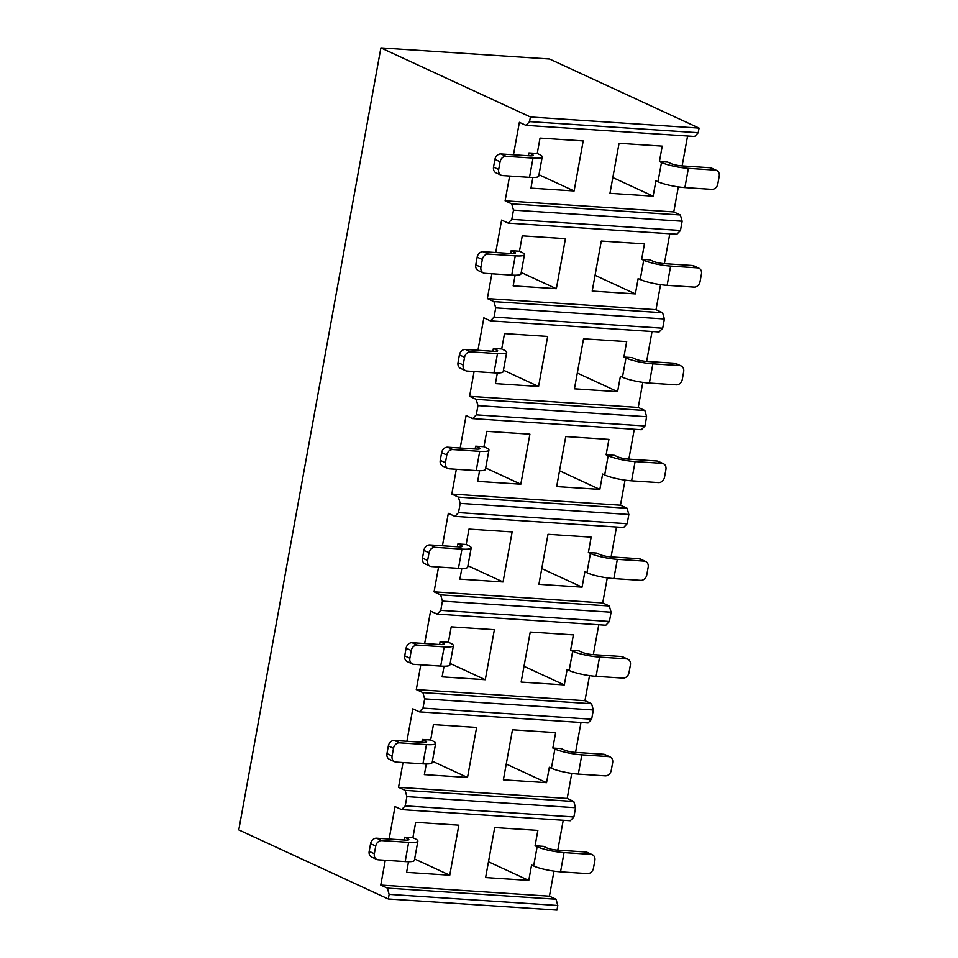 <?xml version="1.0" encoding="UTF-8"?>
<svg xmlns="http://www.w3.org/2000/svg" width="958" height="958" viewBox="0 0 958 958"><rect width="100%" height="100%" fill="white"/><g stroke="black" fill="none" stroke-linecap="round" stroke-linejoin="round"><path stroke-width="1.44" d="M403.031 762.532L398.528 787.332L567.196 798.445L573.794 801.487L575.566 807.726L406.899 796.613L405.126 790.374L573.794 801.487M580.991 722.512L575.566 752.389M571.746 773.393L567.196 798.445M406.899 741.276L412.79 708.824L419.4 711.866L422.981 708.106L424.657 698.873L422.897 692.622L591.565 703.735L593.337 709.986L424.657 698.873M552.838 748.03L554.898 748.988A19.855 3.413 10.3 0 0 581.817 754.844L578.321 774.088A19.855 3.413 -169.7 0 1 551.401 768.232L549.341 767.274L546.539 782.674L503.381 779.824L512.47 729.792L555.64 732.642L552.838 748.03L561.137 748.581L564.226 750.006A7.939 1.365 -169.7 0 0 574.992 752.353L603.552 754.233A5.952 4.886 -65.2 0 1 605.001 754.605L610.15 756.988A5.952 4.886 114.8 0 0 608.701 756.616L603.552 754.233M421.843 742.258L422.346 739.432L430.657 739.983L432.717 740.941A19.855 3.413 10.3 0 1 435.651 743.396A19.855 3.413 10.3 0 1 426.43 744.606L399.534 742.833A5.952 4.886 114.8 0 0 393.499 748.282L388.349 745.899A5.952 4.886 -65.2 0 1 394.373 740.45L399.534 742.833M426.298 763.969L424.358 774.615L467.516 777.465L476.617 727.433L433.447 724.583L430.657 739.983M420.801 664.792L416.287 689.58L584.955 700.693L591.565 703.735M598.762 624.76L593.325 654.637M589.517 675.641L584.955 700.693M424.657 643.525L430.561 611.072L437.159 614.114L440.752 610.354L442.428 601.121L440.656 594.87L609.324 605.995L611.096 612.234L442.428 601.121M570.597 650.278L572.668 651.236A19.855 3.413 10.3 0 0 599.576 657.092L596.08 676.336A19.855 3.413 -169.7 0 1 569.172 670.48L567.1 669.522L564.31 684.922L521.14 682.072L530.241 632.04L573.399 634.891L570.597 650.278L578.907 650.829L581.997 652.254A7.939 1.365 -169.7 0 0 592.763 654.601L621.311 656.481A5.952 4.886 -65.2 0 1 622.76 656.853L627.921 659.236A5.952 4.886 114.8 0 0 626.472 658.865L621.311 656.481M439.602 644.506L440.117 641.68L448.416 642.231L450.476 643.189A19.855 3.413 10.3 0 1 453.409 645.644A19.855 3.413 10.3 0 1 444.189 646.854L417.293 645.081A5.952 4.886 114.8 0 0 411.269 650.53L406.108 648.147A5.952 4.886 -65.2 0 1 412.144 642.698L417.293 645.081M444.057 666.217L442.117 676.863L485.287 679.713L494.376 629.681L451.218 626.843L448.416 642.231M438.56 567.04L434.058 591.828L602.726 602.941L609.324 605.995M616.521 527.02L611.096 556.885M607.276 577.89L602.726 602.941M442.428 545.773L448.32 513.32L454.918 516.362L458.511 512.602L460.187 503.369L458.415 497.13L627.083 508.243L628.855 514.482L460.187 503.369M588.368 552.538L590.427 553.485A19.855 3.413 10.3 0 0 617.335 559.34L613.839 578.584A19.855 3.413 -169.7 0 1 586.931 572.728L584.871 571.77L582.069 587.17L538.911 584.32L548 534.301L591.158 537.139L588.368 552.538L596.666 553.077L599.756 554.514A7.939 1.365 -169.7 0 0 610.521 556.849L639.082 558.73A5.952 4.886 -65.2 0 1 640.531 559.101L645.68 561.484A5.952 4.886 114.8 0 0 644.231 561.113L639.082 558.73M457.361 546.767L457.876 543.94L466.175 544.479L468.246 545.437A19.855 3.413 10.3 0 1 471.18 547.892A19.855 3.413 10.3 0 1 461.948 549.102L435.064 547.329A5.952 4.886 114.8 0 0 429.028 552.778L423.879 550.395A5.952 4.886 -65.2 0 1 429.902 544.946L435.064 547.329M461.816 568.477L459.888 579.123L503.046 581.961L512.147 531.929L468.977 529.091L466.175 544.479M456.331 469.288L451.817 494.077L620.485 505.189L627.083 508.243M634.292 429.268L628.855 459.145M625.047 480.138L620.485 505.189M460.187 448.021L466.091 415.568L472.689 418.622L476.282 414.85L477.958 405.617L476.186 399.378L644.854 410.491L646.626 416.73L477.958 405.617M606.127 454.787L608.186 455.733A19.855 3.413 10.3 0 0 635.106 461.588L631.609 480.832A19.855 3.413 -169.7 0 1 604.69 474.976L602.63 474.03L599.84 489.418L556.67 486.58L565.759 436.549L608.929 439.387L606.127 454.787L614.425 455.325L617.527 456.762A7.939 1.365 -169.7 0 0 628.292 459.098L656.841 460.99A5.952 4.886 -65.2 0 1 658.29 461.349L663.451 463.732A5.952 4.886 114.8 0 0 662.002 463.361L656.841 460.99M475.132 449.015L475.647 446.189L483.946 446.727L486.005 447.685A19.855 3.413 10.3 0 1 488.939 450.14A19.855 3.413 10.3 0 1 479.719 451.35L452.823 449.577A5.952 4.886 114.8 0 0 446.799 455.026L441.638 452.643A5.952 4.886 -65.2 0 1 447.661 447.206L452.823 449.577M479.587 470.725L477.647 481.371L520.817 484.209L529.906 434.178L486.748 431.339L483.946 446.727M474.09 371.536L469.588 396.325L638.256 407.437L644.854 410.491M652.051 331.516L646.626 361.394M642.806 382.386L638.256 407.437M477.958 350.281L483.85 317.816L490.448 320.87L494.041 317.098L495.717 307.865L493.945 301.626L662.613 312.739L664.385 318.978L495.717 307.865M623.898 357.035L625.957 357.981A19.855 3.413 10.3 0 0 652.865 363.848L649.368 383.08A19.855 3.413 -169.7 0 1 622.46 377.224L620.401 376.278L617.599 391.666L574.441 388.828L583.53 338.797L626.688 341.635L623.898 357.035L632.196 357.574L635.286 359.011A7.939 1.365 -169.7 0 0 646.051 361.358L674.612 363.238A5.952 4.886 -65.2 0 1 676.061 363.597L681.21 365.98A5.952 4.886 114.8 0 0 679.761 365.621L674.612 363.238M492.891 351.263L493.406 348.437L501.705 348.975L503.776 349.933A19.855 3.413 10.3 0 1 506.698 352.388A19.855 3.413 10.3 0 1 497.477 353.61L470.582 351.837A5.952 4.886 114.8 0 0 464.558 357.274L459.397 354.891A5.952 4.886 -65.2 0 1 465.432 349.454L470.582 351.837M497.346 372.973L495.418 383.619L538.576 386.457L547.665 336.438L504.507 333.588L501.705 348.975M491.849 273.784L487.347 298.573L656.014 309.685L662.613 312.739M669.81 233.764L664.385 263.642M660.565 284.634L656.014 309.685M495.717 252.529L501.621 220.065L508.219 223.118L511.811 219.346L513.488 210.113L511.716 203.874L680.384 214.987L682.156 221.226L513.488 210.113M641.656 259.283L643.716 260.241A19.855 3.413 10.3 0 0 670.636 266.096L667.139 285.34A19.855 3.413 -169.7 0 1 640.219 279.473L638.16 278.527L635.358 293.914L592.2 291.076L601.289 241.045L644.459 243.883L641.656 259.283L649.955 259.834L653.057 261.259A7.939 1.365 -169.7 0 0 663.822 263.606L692.371 265.486A5.952 4.886 -65.2 0 1 693.82 265.845L698.981 268.228A5.952 4.886 114.8 0 0 697.532 267.869L692.371 265.486M510.662 253.511L511.177 250.685L519.476 251.236L521.535 252.182A19.855 3.413 10.3 0 1 524.469 254.636A19.855 3.413 10.3 0 1 515.248 255.858L488.352 254.086A5.952 4.886 114.8 0 0 482.317 259.522L477.168 257.139A5.952 4.886 -65.2 0 1 483.191 251.703L488.352 254.086M515.117 275.221L513.177 285.867L556.347 288.705L565.436 238.686L522.266 235.836L519.476 251.236M528.421 155.759L528.936 152.933L537.234 153.484L539.294 154.43A19.855 3.413 10.3 0 1 542.228 156.884A19.855 3.413 10.3 0 1 533.007 158.106L506.111 156.334A5.952 4.886 114.8 0 0 500.088 161.77L494.927 159.399A5.952 4.886 -65.2 0 1 500.962 153.951L506.111 156.334M532.876 177.469L530.948 188.115L574.105 190.965L583.194 140.934L540.037 138.084L537.234 153.484M659.427 161.531L661.487 162.489A19.855 3.413 10.3 0 0 688.395 168.345L684.898 187.588A19.855 3.413 -169.7 0 1 657.99 181.733L655.931 180.775L653.128 196.162L609.959 193.324L619.06 143.293L662.217 146.143L659.427 161.531L667.726 162.082L670.816 163.507A7.939 1.365 -169.7 0 0 681.581 165.854L710.141 167.734A5.952 4.886 -65.2 0 1 711.59 168.093L716.74 170.476A5.952 4.886 114.8 0 0 715.291 170.117L710.141 167.734M509.62 176.032L505.117 200.821L673.785 211.934L680.384 214.987M687.581 136.012L682.156 165.89M678.336 186.882L673.785 211.934M513.476 154.777L519.38 122.313L525.978 125.366L529.57 121.606L530.409 116.984L380.889 47.9L238.782 829.903L388.301 898.987L389.14 894.365L387.367 888.126L556.035 899.239L557.807 905.478L389.14 894.365M529.57 121.606L698.238 132.719L699.077 128.097L549.557 59.013L380.889 47.9M511.811 219.346L680.479 230.471L682.156 221.226M680.479 230.471L676.887 234.231L508.219 223.118M494.041 317.098L662.708 328.211L664.385 318.978M662.708 328.211L659.116 331.983L490.448 320.87M476.282 414.85L644.95 425.963L646.626 416.73M644.95 425.963L641.357 429.735L472.689 418.622M458.511 512.602L627.179 523.715L628.855 514.482M627.179 523.715L623.586 527.487L454.918 516.362M440.752 610.354L609.42 621.467L611.096 612.234M609.42 621.467L605.827 625.227L437.159 614.114M422.981 708.106L591.649 719.219L593.337 709.986M591.649 719.219L588.068 722.979L419.4 711.866M389.128 839.028L395.031 806.564L401.63 809.618L405.222 805.858L573.89 816.97L575.566 807.726M573.89 816.97L570.297 820.731L401.63 809.618M563.232 820.264L557.796 850.141M553.987 871.133L549.437 896.185L556.035 899.239M388.301 898.987L556.969 910.1L557.807 905.478M698.238 132.719L694.646 136.479L525.978 125.366M530.409 116.984L699.077 128.097M505.117 200.821L511.716 203.874M385.272 860.284L380.769 885.072L387.367 888.126M405.222 805.858L406.899 796.613M398.528 787.332L405.126 790.374M416.287 689.58L422.897 692.622M434.058 591.828L440.656 594.87M451.817 494.077L458.415 497.13M469.588 396.325L476.186 399.378M487.347 298.573L493.945 301.626M380.769 885.072L549.437 896.185M404.072 840.01L404.587 837.184L412.886 837.735L414.946 838.681A19.855 3.413 10.3 0 1 417.88 841.148A19.855 3.413 10.3 0 1 408.659 842.357L381.763 840.585A5.952 4.886 114.8 0 0 375.74 846.034L370.578 843.651A5.952 4.886 -65.2 0 1 376.614 838.202L381.763 840.585M408.527 861.721L406.587 872.367L449.757 875.217L458.846 825.185L415.688 822.335L412.886 837.735M535.067 845.782L537.139 846.74A19.855 3.413 10.3 0 0 564.046 852.596L560.55 871.84A19.855 3.413 -169.7 0 1 533.642 865.984L531.57 865.026L528.78 880.426L485.61 877.576L494.711 827.544L537.869 830.394L535.067 845.782L543.378 846.333L546.467 847.758A7.939 1.365 -169.7 0 0 557.233 850.105L585.781 851.985A5.952 4.886 -65.2 0 1 587.23 852.357L592.391 854.728A5.952 4.886 114.8 0 0 590.942 854.368L585.781 851.985M653.128 196.162L612.833 177.553M574.105 190.965L538.983 174.739M688.395 168.345L715.291 170.117M684.898 187.588L711.794 189.361A5.952 4.886 114.8 0 0 717.829 183.912L719.219 176.212A5.952 4.886 114.8 0 0 716.74 170.476M528.936 152.933L532.025 154.358A7.939 1.365 -169.7 0 1 533.199 155.34A7.939 1.365 -169.7 0 1 529.511 155.831L500.962 153.951M501.166 175.206L496.016 172.823A5.952 4.886 -65.2 0 1 493.538 167.087L498.687 169.47A5.952 4.886 114.8 0 0 501.166 175.206A5.952 4.886 114.8 0 0 502.615 175.577L529.511 177.35L533.007 158.106M542.228 156.884L538.731 176.128A19.855 3.413 -169.7 0 1 529.511 177.35M498.687 169.47L500.088 161.77M493.538 167.087L494.927 159.399M635.358 293.914L595.062 275.305M617.599 391.666L577.303 373.045M599.84 489.418L559.544 470.797M582.069 587.17L541.773 568.549M564.31 684.922L524.014 666.301M546.539 782.674L506.243 764.053M528.78 880.426L488.484 861.805M556.347 288.705L521.224 272.491M538.576 386.457L503.465 370.231M520.817 484.209L485.694 467.983M503.046 581.961L467.935 565.735M485.287 679.713L450.164 663.487M467.516 777.465L432.405 761.239M449.757 875.217L414.634 858.991M670.636 266.096L697.532 267.869M667.139 285.34L694.035 287.113A5.952 4.886 114.8 0 0 700.058 281.664L701.46 273.964A5.952 4.886 114.8 0 0 698.981 268.228M652.865 363.848L679.761 365.621M649.368 383.08L676.264 384.853A5.952 4.886 114.8 0 0 682.3 379.416L683.689 371.716A5.952 4.886 114.8 0 0 681.21 365.98M635.106 461.588L662.002 463.361M631.609 480.832L658.505 482.604A5.952 4.886 114.8 0 0 664.529 477.168L665.93 469.468A5.952 4.886 114.8 0 0 663.451 463.732M617.335 559.34L644.231 561.113M613.839 578.584L640.734 580.356A5.952 4.886 114.8 0 0 646.77 574.92L648.171 567.22A5.952 4.886 114.8 0 0 645.68 561.484M599.576 657.092L626.472 658.865M596.08 676.336L622.975 678.108A5.952 4.886 114.8 0 0 628.999 672.66L630.4 664.972A5.952 4.886 114.8 0 0 627.921 659.236M581.817 754.844L608.701 756.616M578.321 774.088L605.205 775.86A5.952 4.886 114.8 0 0 611.24 770.412L612.641 762.724A5.952 4.886 114.8 0 0 610.15 756.988M564.046 852.596L590.942 854.368M560.55 871.84L587.446 873.612A5.952 4.886 114.8 0 0 593.469 868.164L594.87 860.464A5.952 4.886 114.8 0 0 592.391 854.728M511.177 250.685L514.266 252.11A7.939 1.365 -169.7 0 1 515.44 253.092A7.939 1.365 -169.7 0 1 511.752 253.583L483.191 251.703M483.407 272.958L478.246 270.575A5.952 4.886 -65.2 0 1 475.767 264.839L480.928 267.222A5.952 4.886 114.8 0 0 483.407 272.958A5.952 4.886 114.8 0 0 484.856 273.329L511.752 275.102L515.248 255.858M524.469 254.636L520.972 273.88A19.855 3.413 -169.7 0 1 511.752 275.102M480.928 267.222L482.317 259.522M493.406 348.437L496.507 349.862A7.939 1.365 -169.7 0 1 497.669 350.844A7.939 1.365 -169.7 0 1 493.981 351.335L465.432 349.454M465.636 370.71L460.487 368.327A5.952 4.886 -65.2 0 1 458.008 362.591L463.157 364.974A5.952 4.886 114.8 0 0 465.636 370.71A5.952 4.886 114.8 0 0 467.085 371.069L493.981 372.842L497.477 353.61M506.698 352.388L503.201 371.632A19.855 3.413 -169.7 0 1 493.981 372.842M463.157 364.974L464.558 357.274M475.647 446.189L478.737 447.614A7.939 1.365 -169.7 0 1 479.91 448.595A7.939 1.365 -169.7 0 1 476.222 449.086L447.661 447.206M447.877 468.462L442.716 466.079A5.952 4.886 -65.2 0 1 440.237 460.343L445.398 462.726A5.952 4.886 114.8 0 0 447.877 468.462A5.952 4.886 114.8 0 0 449.326 468.821L476.222 470.594L479.719 451.35M488.939 450.14L485.443 469.384A19.855 3.413 -169.7 0 1 476.222 470.594M445.398 462.726L446.799 455.026M457.876 543.94L460.978 545.365A7.939 1.365 -169.7 0 1 462.151 546.347A7.939 1.365 -169.7 0 1 458.463 546.838L429.902 544.946M430.118 566.214L424.957 563.831A5.952 4.886 -65.2 0 1 422.478 558.095L427.627 560.478A5.952 4.886 114.8 0 0 430.118 566.214A5.952 4.886 114.8 0 0 431.567 566.573L458.451 568.345L461.948 549.102M471.18 547.892L467.684 567.136A19.855 3.413 -169.7 0 1 458.451 568.345M427.627 560.478L429.028 552.778M440.117 641.68L443.207 643.117A7.939 1.365 -169.7 0 1 444.38 644.099A7.939 1.365 -169.7 0 1 440.692 644.578L412.144 642.698M412.347 663.966L407.198 661.583A5.952 4.886 -65.2 0 1 404.707 655.847L409.868 658.23A5.952 4.886 114.8 0 0 412.347 663.966A5.952 4.886 114.8 0 0 413.796 664.325L440.692 666.097L444.189 646.854M453.409 645.644L449.913 664.888A19.855 3.413 -169.7 0 1 440.692 666.097M409.868 658.23L411.269 650.53M422.346 739.432L425.448 740.869A7.939 1.365 -169.7 0 1 426.621 741.851A7.939 1.365 -169.7 0 1 422.933 742.33L394.373 740.45M394.588 761.706L389.427 759.323A5.952 4.886 -65.2 0 1 386.948 753.599L392.097 755.97A5.952 4.886 114.8 0 0 394.588 761.706A5.952 4.886 114.8 0 0 396.037 762.077L422.933 763.849L426.43 744.606M435.651 743.396L432.154 762.628A19.855 3.413 -169.7 0 1 422.933 763.849M392.097 755.97L393.499 748.282M404.587 837.184L407.677 838.621A7.939 1.365 -169.7 0 1 408.85 839.603A7.939 1.365 -169.7 0 1 405.162 840.082L376.614 838.202M376.817 859.458L371.668 857.075A5.952 4.886 -65.2 0 1 369.177 851.339L374.339 853.722A5.952 4.886 114.8 0 0 376.817 859.458A5.952 4.886 114.8 0 0 378.266 859.829L405.162 861.601L408.659 842.357M417.88 841.148L414.383 860.38A19.855 3.413 -169.7 0 1 405.162 861.601M374.339 853.722L375.74 846.034M475.767 264.839L477.168 257.139M458.008 362.591L459.397 354.891M440.237 460.343L441.638 452.643M422.478 558.095L423.879 550.395M404.707 655.847L406.108 648.147M386.948 753.599L388.349 745.899M369.177 851.339L370.578 843.651M657.99 181.733L661.487 162.489M531.762 155.855L532.025 154.358M640.219 279.473L643.716 260.241M622.46 377.224L625.957 357.981M604.69 474.976L608.186 455.733M586.931 572.728L590.427 553.485M569.172 670.48L572.668 651.236M551.401 768.232L554.898 748.988M533.642 865.984L537.139 846.74M513.991 253.607L514.266 252.11M496.232 351.358L496.507 349.862M478.461 449.098L478.737 447.614M460.702 546.85L460.978 545.365M442.943 644.602L443.207 643.117M425.172 742.354L425.448 740.869M407.413 840.106L407.677 838.621"/></g></svg>
